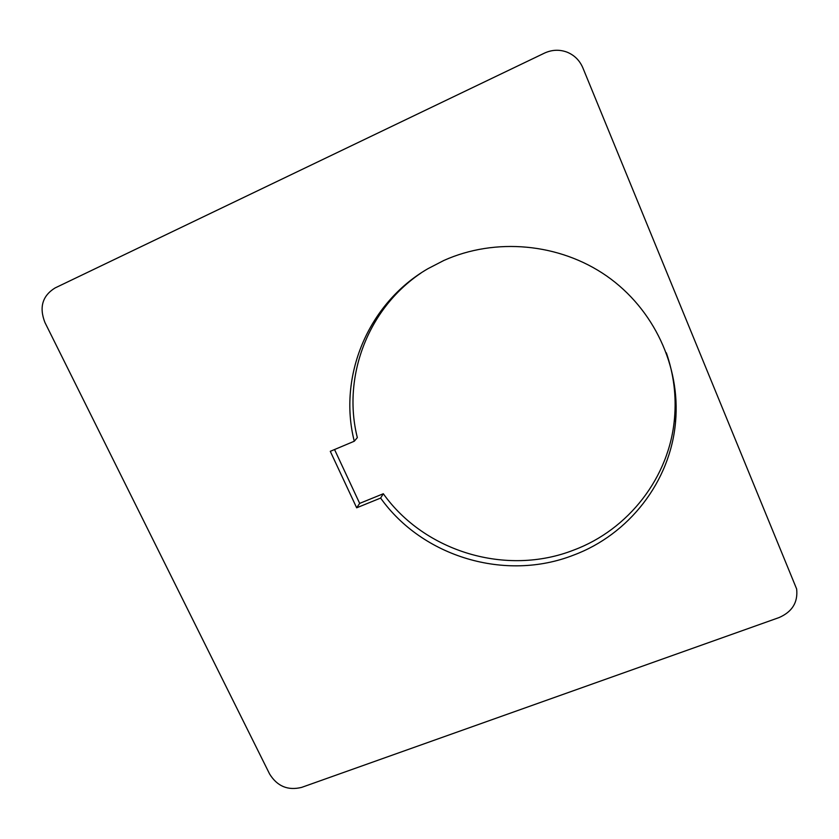 <?xml version="1.0" encoding="UTF-8"?>
<svg xmlns="http://www.w3.org/2000/svg" width="839" height="839" viewBox="0 0 839 839"><rect width="100%" height="100%" fill="white"/><g stroke="black" fill="none" stroke-linecap="round" stroke-linejoin="round"><path stroke-width="1.26" d="M334.541 449.536L359.669 503.39L356.669 507.805L330.283 451.33L354.278 441.23L357.33 437.612C342.249 377.665 367.157 309.318 420.989 273.032M544.459 53.119C551.999 49.658 559.571 49.344 567.174 52.196C574.442 55.217 579.665 60.418 582.843 67.812L796.641 588.968C798.099 602.339 792.205 611.883 778.949 617.609L301.652 787.381C287.924 790.778 277.248 786.321 269.613 774.019L44.949 322.533C39.024 307.399 42.37 295.884 54.986 287.997L544.459 53.119M354.278 441.23C337.928 377.068 367.472 303.55 428.016 268.648L443.852 260.468C495.272 237.385 559.361 243.069 606.681 276C653.938 309.014 680.544 366.486 675.573 421.681C670.539 481.785 628.642 534.642 573.593 555.114C505.351 581.93 422.426 556.844 380.612 498.062L356.669 507.805M359.669 503.39L383.318 493.741L380.612 498.062M383.318 493.741C424.586 551.821 506.494 576.571 573.866 550.017C628.222 529.755 669.553 477.517 674.514 418.168C676.454 395.977 673.727 374.194 666.334 352.8M675.573 421.681L674.514 418.168"/></g></svg>

